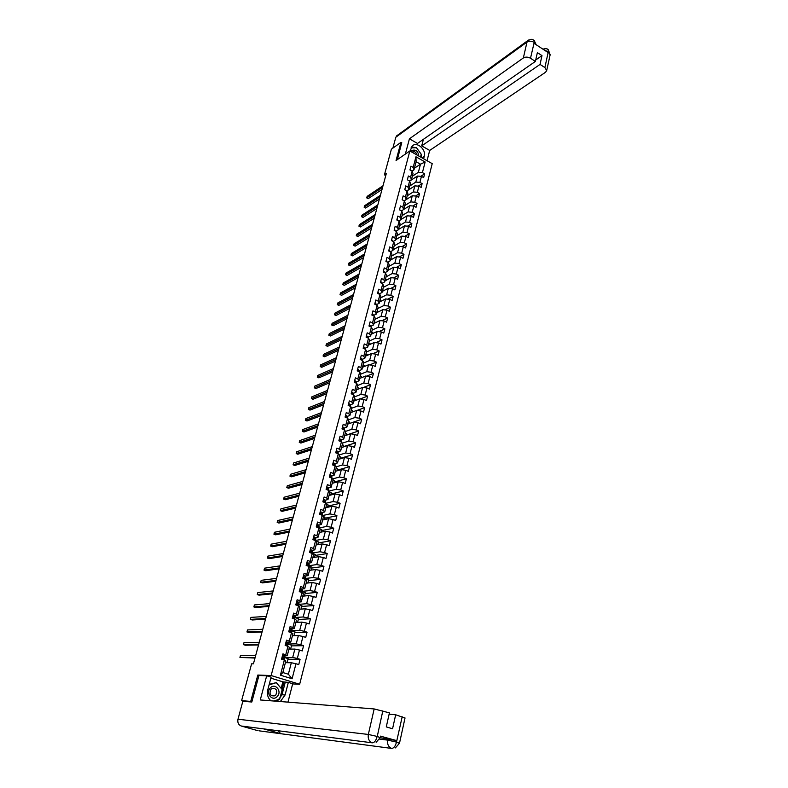<?xml version="1.0" encoding="UTF-8"?>
<svg xmlns="http://www.w3.org/2000/svg" width="788" height="788" viewBox="0 0 788 788"><rect width="100%" height="100%" fill="white"/><g stroke="black" fill="none" stroke-linecap="round" stroke-linejoin="round"><path stroke-width="1.18" d="M299.657 684.26L432.218 163.658L409.849 150.961L271.151 675.543L299.657 684.26L292.653 683.925M414.419 168.208L420.467 164.19L416.113 161.737L413.995 169.844L413.168 167.411L410.942 166.15L409.947 169.932L412.183 171.173L410.607 177.231L408.361 175.99L407.366 179.792L409.612 181.033L408.017 187.14L405.761 185.899L404.756 189.721L407.012 190.962L405.406 197.108L403.141 195.877L402.126 199.738L404.392 200.97L402.776 207.165L400.501 205.934L399.477 209.825L401.762 211.046L400.127 217.291L397.841 216.07L396.817 219.99L399.102 221.211L397.457 227.496L395.162 226.274L394.128 230.224L396.433 231.445L394.768 237.779L392.463 236.567L391.419 240.547L393.734 241.758L392.06 248.141L389.735 246.939L388.691 250.948L391.015 252.15L389.331 258.582L386.997 257.38L385.933 261.419L388.277 262.621L386.583 269.102L384.239 267.91L383.165 271.978L385.519 273.17L383.805 279.71L381.451 278.519L380.377 282.626L382.732 283.808L381.018 290.388L378.644 289.216L377.56 293.353L379.934 294.525L378.201 301.164L375.817 299.992L374.724 304.158L377.107 305.33L375.364 312.018L372.96 310.856L371.857 315.052L374.261 316.215L372.497 322.952L370.094 321.799L368.981 326.035L371.394 327.187L369.611 333.984L367.198 332.831L366.075 337.097L368.498 338.249L366.706 345.095L364.273 343.952L363.15 348.257L365.583 349.389L363.78 356.294L361.337 355.161L360.195 359.495L362.647 360.628L360.825 367.592L358.373 366.459L357.22 370.833L359.683 371.956L357.851 378.969L355.378 377.856L354.226 382.259L356.698 383.372L354.856 390.444L352.364 389.341L351.202 393.773L353.694 394.886L351.822 402.008L349.33 400.915L348.148 405.387L350.66 406.49L348.779 413.67L346.267 412.587L345.075 417.098L347.597 418.182L345.705 425.431L343.174 424.348L341.982 428.899L344.514 429.982L342.603 437.281L340.061 436.207L338.86 440.797L341.401 441.871L339.48 449.239L336.919 448.175L335.708 452.795L338.269 453.858L336.328 461.285L333.757 460.231L332.536 464.89L335.107 465.944L333.157 473.43L330.566 472.386L329.335 477.095L331.925 478.129L329.945 485.684L327.355 484.65L326.104 489.387L328.704 490.422L326.715 498.036L324.104 497.011L322.853 501.798L325.464 502.813L323.464 510.496L320.834 509.481L319.564 514.308L322.203 515.313L320.174 523.055L317.534 522.05L316.254 526.916L318.904 527.921L316.865 535.722L314.205 534.737L312.915 539.642L315.584 540.627L313.526 548.507L310.846 547.522L309.546 552.467L312.225 553.442L310.157 561.391L307.468 560.416L306.158 565.41L308.847 566.375L306.759 574.383L304.05 573.428L302.73 578.461L305.439 579.416L303.331 587.493L300.602 586.548L299.273 591.621L302.001 592.566L299.873 600.722L297.135 599.776L295.786 604.898L298.534 605.834L296.386 614.059L293.629 613.133L292.269 618.294L295.037 619.22L292.86 627.504L290.092 626.598L288.723 631.809L291.501 632.715L289.314 641.077L286.527 640.181L285.148 645.441L287.945 646.337L285.739 654.769L282.931 653.882L281.543 659.192L284.35 660.068L280.4 675.178L292.092 678.773L288.359 674.223L291.333 662.747L285.404 662.669M413.168 167.411L415.956 156.782L425.146 161.993L422.417 172.592L424.624 173.833L420.802 176.305M292.092 678.773L295.973 663.723L298.741 664.599L300.09 659.329L297.322 658.453L299.489 650.041L302.247 650.927L303.587 645.697L300.839 644.811L302.986 636.477L305.724 637.374L307.054 632.193L304.316 631.286L306.443 623.032L309.172 623.938L310.492 618.797L307.773 617.89L309.881 609.695L312.59 610.621L313.89 605.529L311.191 604.603L313.279 596.477L315.978 597.412L317.269 592.359L314.579 591.424L316.658 583.376L319.337 584.322L320.618 579.318L317.948 578.362L319.997 570.384L322.666 571.339L323.937 566.375L321.277 565.41L323.316 557.5L325.966 558.465L327.227 553.55L324.587 552.575L326.606 544.725L329.236 545.71L330.487 540.824L327.867 539.839L329.867 532.058L332.487 533.052L333.728 528.206L331.118 527.221L333.097 519.499L335.708 520.504L336.929 515.707L334.339 514.702L336.309 507.048L338.899 508.053L340.12 503.296L337.53 502.281L339.49 494.697L342.061 495.711L343.272 490.993L340.702 489.969L342.642 482.443L345.203 483.477L346.405 478.799L343.844 477.764L345.765 470.298L348.316 471.332L349.508 466.693L346.966 465.649L348.867 458.252L351.399 459.296L352.581 454.696L350.059 453.642L351.95 446.304L354.462 447.357L355.634 442.787L353.123 441.733L355.004 434.444L357.506 435.518L358.668 430.987L356.166 429.913L358.028 422.693L360.52 423.767L361.672 419.275L359.18 418.192L361.032 411.031L363.504 412.114L364.647 407.652L362.175 406.569L364.007 399.457L366.469 400.55L367.602 396.128L365.149 395.034L366.962 387.982L369.414 389.085L370.537 384.702L368.094 383.598L369.897 376.605L372.33 377.708L373.443 373.364L371.01 372.251L372.803 365.307L375.226 366.43L376.329 362.106L373.916 360.993L375.689 354.108L378.092 355.23L379.195 350.946L376.792 349.823L378.545 342.987L380.949 344.12L382.032 339.874L379.639 338.741L381.382 331.965L383.776 333.097L384.849 328.891L382.476 327.739L384.199 321.021L386.573 322.164L387.647 317.988L385.283 316.835L386.997 310.167L389.361 311.319L390.424 307.172L388.07 306.01L389.774 299.391L392.119 300.553L393.173 296.436L390.828 295.273L392.522 288.704L394.857 289.876L395.911 285.788L393.576 284.616L395.251 278.095L397.576 279.267L398.62 275.219L396.295 274.037L397.96 267.575L400.274 268.757L401.309 264.729L399.004 263.547L400.649 257.124L402.954 258.316L403.978 254.317L401.683 253.125L403.318 246.762L405.613 247.954L406.628 243.994L404.342 242.793L405.968 236.469L408.253 237.671L409.258 233.74L406.982 232.539L408.598 226.264L410.863 227.476L411.868 223.565L409.602 222.364L411.208 216.129L413.464 217.35L414.458 213.469L412.203 212.258L413.798 206.072L416.044 207.293L417.029 203.452L414.784 202.23L416.369 196.094L418.605 197.325L419.58 193.503L417.354 192.272L418.921 186.185L421.137 187.416L422.112 183.634L419.896 182.402L421.452 176.354L423.658 177.596L424.624 173.833M259.291 675.513L257.804 675.06L250.732 701.409L241.601 700.65L251.608 663.811L253.421 663.841L386.317 173.547L384.426 174.838L385.765 175.576M412.183 171.173L413.01 173.606L411.434 179.654L409.455 180.944M409.632 181.112L417.394 176.059L415.828 182.087L409.79 185.988M411.434 179.654L410.607 177.231M421.452 176.354L417.394 176.059M419.896 182.402L415.828 182.087M409.612 181.033L410.45 183.446L408.864 189.534L406.805 190.844M406.953 190.932L414.852 185.879L413.276 191.957L407.229 195.788M408.864 189.534L408.017 187.14M418.921 186.185L414.852 185.879M417.354 192.272L413.276 191.957M407.012 190.962L407.869 193.346L406.263 199.482L404.126 200.822M404.195 200.861L412.291 195.769L410.706 201.895L404.648 205.658M406.263 199.482L405.406 197.108M416.369 196.094L412.291 195.769M414.784 202.23L410.706 201.895M404.392 200.97L405.259 203.324L403.643 209.509L401.437 210.879M403.653 209.47L409.711 205.737L408.105 211.913L402.057 215.607M403.643 209.509L402.776 207.165M413.798 206.072L409.711 205.737M412.203 212.258L408.105 211.913M401.762 211.046L402.638 213.381L401.013 219.606L398.718 221.004M401.053 219.448L407.101 215.784L405.495 221.999L399.447 225.624M401.013 219.606L400.127 217.291M411.208 216.129L407.101 215.784M409.602 222.364L405.495 221.999M399.102 221.211L399.989 223.516L398.354 229.791L395.97 231.199M398.433 229.495L404.48 225.9L402.865 232.164L396.807 235.72M398.354 229.791L397.457 227.496M408.598 226.264L404.48 225.9M406.982 232.539L402.865 232.164M396.433 231.445L397.329 233.721L395.684 240.044L393.212 241.483M395.793 239.621L401.841 236.095L400.206 242.409L394.158 245.886M395.684 240.044L394.768 237.779M405.968 236.469L401.841 236.095M404.342 242.793L400.206 242.409M393.734 241.758L394.65 244.014L392.985 250.377L390.326 251.796M393.133 249.826L399.181 246.378L397.536 252.731L391.478 256.139M392.985 250.377L392.06 248.141M403.318 246.762L399.181 246.378M401.683 253.125L397.536 252.731M391.015 252.15L391.941 254.376L390.267 260.789L387.696 262.217M390.444 260.099L396.502 256.721L394.837 263.133L388.789 266.462M390.267 260.789L389.331 258.582M400.649 257.124L396.502 256.721M399.004 263.547L394.837 263.133M388.277 262.621L389.213 264.817L387.529 271.289L384.958 272.687M387.745 270.451L393.793 267.162L392.129 273.613L386.071 276.864M387.529 271.289L386.583 269.102M397.96 267.575L393.793 267.162M396.295 274.037L392.129 273.613M385.519 273.17L386.465 275.347L384.771 281.858L382.2 283.227M385.027 280.892L391.075 277.671L389.39 284.182L383.332 287.354M384.771 281.858L383.805 279.71M395.251 278.095L391.075 277.671M393.576 284.616L389.39 284.182M382.732 283.808L383.697 285.945L381.993 292.515L379.412 293.855M382.279 291.402L388.326 288.26L386.632 294.82L380.584 297.913M381.993 292.515L381.018 290.388M392.522 288.704L388.326 288.26M390.828 295.273L386.632 294.82M379.934 294.525L380.909 296.643L379.186 303.262L376.605 304.562M379.511 302.001L385.568 298.938L383.854 305.547L377.807 308.561M379.186 303.262L378.201 301.164M389.774 299.391L385.568 298.938M388.07 306.01L383.854 305.547M377.107 305.33L378.102 307.409L376.359 314.077L373.778 315.348M376.733 312.678L382.781 309.694L381.057 316.362L374.999 319.288M376.359 314.077L375.364 312.018M386.997 310.167L382.781 309.694M385.283 316.835L381.057 316.362M374.261 316.215L375.265 318.263L373.512 324.991L370.931 326.222M373.926 323.435L379.974 320.539L378.23 327.256L372.182 330.093M373.512 324.991L372.497 322.952M384.199 321.021L379.974 320.539M382.476 327.739L378.23 327.256M371.394 327.187L372.419 329.207L370.646 335.983L368.065 337.185M371.089 334.279L377.137 331.462L375.384 338.229L369.336 340.997M370.646 335.983L369.611 333.984M381.382 331.965L377.137 331.462M379.639 338.741L375.384 338.229M368.498 338.249L369.533 340.239L367.75 347.065L365.169 348.227M368.242 345.203L374.29 342.475L372.517 349.301L366.479 351.97M367.75 347.065L366.706 345.095M378.545 342.987L374.29 342.475M376.792 349.823L372.517 349.301M365.583 349.389L366.637 351.349L364.844 358.235L362.253 359.358M365.366 356.215L371.414 353.576L369.631 360.451L363.583 363.041M364.844 358.235L363.78 356.294M375.689 354.108L371.414 353.576M373.916 360.993L369.631 360.451M362.647 360.628L363.711 362.559L361.899 369.493L359.308 370.587M362.47 367.316L368.518 364.765L366.716 371.7L360.677 374.192M361.899 369.493L360.825 367.592M372.803 365.307L368.518 364.765M371.01 372.251L366.716 371.7M359.683 371.956L360.766 373.847L358.944 380.85L356.343 381.894M359.555 378.506L365.593 376.043L363.78 383.027L357.742 385.44M358.944 380.85L357.851 378.969M369.897 376.605L365.593 376.043M368.094 383.598L363.78 383.027M356.698 383.372L357.791 385.233L355.959 392.286L353.359 393.301M356.609 389.784L362.647 387.41L360.825 394.453L354.787 396.768M355.959 392.286L354.856 390.444M366.962 387.982L362.647 387.41M365.149 395.034L360.825 394.453M353.694 394.886L354.797 396.709L352.945 403.82L350.345 404.796M353.645 401.151L359.683 398.876L357.841 405.968L351.744 408.214M352.945 403.82L351.822 402.008M364.007 399.457L359.683 398.876M362.175 406.569L357.841 405.968M350.66 406.49L351.783 408.282L349.911 415.443L347.311 416.379M350.65 412.607L356.688 410.42L354.836 417.581L348.631 419.768M349.911 415.443L348.779 413.67M361.032 411.031L356.688 410.42M359.18 418.192L354.836 417.581M347.597 418.182L348.739 419.945L346.858 427.165L344.248 428.061M347.636 424.161L353.674 422.072L351.803 429.283L345.479 431.41M346.858 427.165L345.705 425.431M358.028 422.693L353.674 422.072M356.166 429.913L351.803 429.283M344.514 429.982L345.676 431.696L343.775 438.985L341.155 439.832M344.602 435.803L350.63 433.814L348.749 441.083L342.297 443.151M343.775 438.985L342.603 437.281M355.004 434.444L350.63 433.814M353.123 441.733L348.749 441.083M341.401 441.871L342.583 443.555L340.662 450.894L338.042 451.711M341.539 447.535L347.567 445.644L345.666 452.982L339.076 454.981M340.662 450.894L339.48 449.239M351.95 446.304L347.567 445.644M350.059 453.642L345.666 452.982M338.269 453.858L339.461 455.503L337.53 462.911L334.91 463.679M338.456 459.374L344.474 457.582L342.553 464.969L335.826 466.9M337.53 462.911L336.328 461.285M348.867 458.252L344.474 457.582M346.966 465.649L342.553 464.969M335.107 465.944L336.318 467.55L334.368 475.016L331.738 475.745M335.343 471.303L341.352 469.609L339.421 477.065L332.536 478.927M334.368 475.016L333.157 473.43M345.765 470.298L341.352 469.609M343.844 477.764L339.421 477.065M331.925 478.129L333.147 479.705L331.187 487.23L328.547 487.91M332.201 483.33L338.21 481.744L336.269 489.259L329.207 491.042M331.187 487.23L329.945 485.684M342.642 482.443L338.21 481.744M340.702 489.969L336.269 489.259M328.704 490.422L329.945 491.958L327.966 499.543L325.326 500.183M329.039 495.455L335.048 493.968L333.088 501.552L325.838 503.256M327.966 499.543L326.715 498.036M339.49 494.697L335.048 493.968M337.53 502.281L333.088 501.552M325.464 502.813L326.724 504.31L324.725 511.964L322.085 512.545M325.848 507.679L331.846 506.31L329.876 513.943L322.42 515.569M324.725 511.964L323.464 510.496M336.309 507.048L331.846 506.31M334.339 514.702L329.876 513.943M322.203 515.313L323.474 516.761L321.465 524.483L318.805 525.025L319.101 526.325M322.627 520.001L328.626 518.74L326.636 526.443L318.953 527.97M321.465 524.483L320.174 523.055M333.097 519.499L328.626 518.74M331.118 527.221L326.636 526.443M318.904 527.921L320.194 529.329L318.165 537.111L315.505 537.603L315.821 538.874M319.386 532.432L325.385 531.279L323.366 539.051L315.367 540.499L315.101 539.15L314.156 538.736L314.934 540.391M318.165 537.111L316.865 535.722M329.867 532.058L325.385 531.279M327.867 539.839L323.366 539.051M315.584 540.627L316.894 541.996L314.845 549.847L312.166 550.29M316.116 544.961L322.105 543.927L320.076 551.767L312.117 553.048M314.845 549.847L313.526 548.507M326.606 544.725L322.105 543.927M324.587 552.575L320.076 551.767M312.225 553.442L313.555 554.772L311.496 562.681L308.807 563.075M312.816 557.599L318.805 556.683L316.756 564.582L308.798 565.715M311.496 562.681L310.157 561.391M323.316 557.5L318.805 556.683M321.277 565.41L316.756 564.582M308.847 566.375L310.196 567.655L308.118 575.634L305.399 575.979M309.497 570.345L315.466 569.547L313.407 577.515L305.458 578.49M308.118 575.634L306.759 574.383M319.997 570.384L315.466 569.547M317.948 578.362L313.407 577.515M305.439 579.416L306.808 580.648L304.71 588.705L301.971 588.991M306.138 583.199L312.107 582.519L310.029 590.557L302.09 591.364M304.71 588.705L303.331 587.493M316.658 583.376L312.107 582.519M314.579 591.424L310.029 590.557M302.001 592.566L303.39 593.758L301.272 601.874L298.494 602.111M302.759 596.161L308.719 595.6L306.621 603.716L298.691 604.357M301.272 601.874L299.873 600.722M313.279 596.477L308.719 595.6M311.191 604.603L306.621 603.716M298.534 605.834L299.933 606.977L297.795 615.172L294.988 615.349M299.351 609.232L305.301 608.799L303.183 616.974L295.264 617.457M297.795 615.172L296.386 614.059M309.881 609.695L305.301 608.799M307.773 617.89L303.183 616.974M295.037 619.22L296.455 620.314L294.298 628.578L291.432 628.696M295.904 622.421L301.853 622.116L299.716 630.361L291.806 630.666M294.298 628.578L292.86 627.504M306.443 623.032L301.853 622.116M304.316 631.286L299.716 630.361M291.501 632.715L292.949 633.759L290.772 642.102L287.827 642.161M292.437 635.719L298.376 635.542L296.219 643.855L288.329 643.993M290.772 642.102L289.314 641.077M302.986 636.477L298.376 635.542M300.839 644.811L296.219 643.855M287.945 646.337L289.403 647.332L287.216 655.744L284.182 655.734M288.94 649.135L294.87 649.085L292.693 657.478L284.813 657.438M287.216 655.744L285.739 654.769M299.489 650.041L294.87 649.085M297.322 658.453L292.693 657.478M284.35 660.068L285.837 661.024L282.833 672.519L280.4 675.178M295.973 663.723L291.333 662.747M250.732 701.409L251.894 701.744M241.601 700.65L244.044 701.359M401.831 142.874L400.934 142.372L391.4 149.168L384.426 174.838M400.934 142.372L396.059 160.516L409.849 150.961M257.804 675.06L271.151 675.543M282.833 672.519L288.359 674.223M413.995 169.844L412.075 171.114M412.321 176.256L418.369 172.296L420.467 164.19L425.146 161.993M416.113 161.737L415.956 156.782M422.417 172.592L418.369 172.296M287.078 662.688L288.132 658.65L284.764 657.596M300.09 659.329L287.984 659.231M290.614 649.115L291.619 645.244L288.28 644.16M303.587 645.697L291.462 645.874M294.111 635.67L295.086 631.946L291.757 630.853M307.054 632.193L294.909 632.626M297.588 622.333L298.514 618.757L295.214 617.654M310.492 618.797L298.327 619.486M301.026 609.114L301.922 605.686L298.632 604.563M313.89 605.529L301.715 606.465M304.444 596.004L305.301 592.724L302.031 591.591M317.269 592.359L305.084 593.551M307.832 583.012L308.64 579.87L305.399 578.727M320.618 579.318L308.413 580.746M311.181 570.118L311.959 567.124L308.689 565.951M323.937 566.375L311.723 568.05M314.51 557.343L315.259 554.486L311.92 553.265M327.227 553.55L315.003 555.461M317.81 544.675L318.519 541.947L315.929 540.992M330.487 540.824L318.254 542.971M321.08 532.107L321.75 529.516L319.642 528.728M333.728 528.206L321.474 530.59M324.331 519.647L324.961 517.194L323.287 516.544M336.929 515.707L324.676 518.297M327.542 507.285L328.153 504.96L326.705 504.399M340.12 503.296L327.847 506.113M330.733 495.031L331.305 492.835L329.867 492.264M343.272 490.993L330.999 494.037M333.905 482.877L334.437 480.808L333.009 480.237M346.405 478.799L334.122 482.049M337.037 470.82L337.55 468.88L336.121 468.299M349.508 466.693L337.215 470.16M340.15 458.862L340.633 457.04L339.214 456.459M352.581 454.696L340.288 458.36M343.243 447.003L343.686 445.299L342.278 444.708M355.634 442.787L343.332 446.658M346.306 435.242L346.72 433.656L345.321 433.055M358.668 430.987L346.356 435.055M361.672 419.275L349.35 423.54L349.724 422.102L348.335 421.501M352.354 411.996L352.709 410.637L351.32 410.036M364.647 407.652L356.915 410.459M355.349 400.511L355.674 399.27L354.295 398.659M367.602 396.128L360.165 398.935M358.313 389.114L358.609 387.991L357.24 387.371M370.537 384.702L363.376 387.509M361.259 377.816L361.525 376.792L360.155 376.171M373.443 373.364L366.548 376.171M364.174 366.597L364.42 365.691L363.061 365.061M376.329 362.106L369.68 364.913M367.08 355.477L367.287 354.669L365.937 354.039M379.195 350.946L372.773 353.743M369.946 344.435L370.133 343.735L368.784 343.105M382.032 339.874L375.837 342.662M372.803 333.482L372.96 332.891L371.621 332.25M384.849 328.891L378.861 331.669M375.63 322.617L374.428 321.484M387.647 317.988L381.855 320.755M378.437 311.831L377.216 310.797M390.424 307.172L384.81 309.92M381.225 301.134L379.983 300.189M393.173 296.436L387.745 299.174M383.992 290.516L382.732 289.659M395.911 285.788L390.651 288.506M386.731 279.976L385.46 279.218M398.62 275.219L393.517 277.918M389.459 269.526L388.159 268.856M401.309 264.729L396.364 267.408M392.069 259.193L390.848 258.562M403.978 254.317L399.181 256.986M394.66 248.949L393.507 248.358M406.628 243.994L401.969 246.634M397.231 238.784L396.157 238.222M409.258 233.74L404.736 236.361M399.782 228.687L398.777 228.156M411.868 223.565L407.475 226.166M402.323 218.68L401.387 218.178M414.458 213.469L410.184 216.05M404.845 208.741L403.968 208.268M417.029 203.452L412.873 206.003M407.357 198.871L406.539 198.428M419.58 193.503L415.542 196.035M409.849 189.081L409.09 188.657M422.112 183.634L418.182 186.135M412.321 179.359L411.622 178.965M282.508 655.498L284.99 656.729M283.345 655.429L282.478 655.626M283.631 658.532L284.566 658.344L284.094 657.616L283.109 657.33L283.158 658.325L284.281 659.438M255.135 657.497L239.926 657.409L240.498 655.36L255.706 655.38M283.02 657.399L283.01 658.226M254.987 658.059L239.926 657.409M270.235 688.032C265.152 693.302 272.658 702.078 277.356 696.385C282.38 691.135 274.963 682.398 270.235 688.032M270.905 689.323C268.994 694.12 270.304 696.287 274.835 695.814L275.78 695.036C277.671 690.229 276.352 688.072 271.811 688.584L270.905 689.323M269.24 684.299L276.302 682.664L282.183 689.579L279.701 699.143L273.8 701.024M269.082 684.9L276.302 682.664M418.783 156.024C418.093 151.119 415.818 149.267 411.966 150.459L411.08 151.66M417.059 155.049C416.163 152.133 414.606 151.119 412.39 152.005L412.144 152.261M411.05 147.858L416.527 147.77L421.225 154.221L420.506 157.009M264.975 729.058L241.246 726.014C238.468 724.871 237.375 722.606 237.986 719.217L242.852 701.261L251.815 702.019L258.937 675.493L266.689 675.779L271.131 677.138L267.782 689.786C266.807 694.248 267.821 697.922 270.816 700.788M280.37 701.537L285.098 694.967L288.339 682.388L292.703 683.728L287.965 702.138M266.689 675.779L260.267 699.951L374.172 708.944L389.42 712.854L386.278 726.9L392.562 728.782L395.674 714.765L405.022 718.006M281.168 688.377L282.872 681.827L288.339 682.388M282.872 681.827L270.855 678.163M259.016 730.821L280.883 733.726L277.76 730.693M241.246 726.014L257.843 730.673M377.088 736.613C376.024 740.612 374.428 742.68 372.31 742.828L263.783 728.9L280.883 733.726L391.616 748.423C393.773 748.305 395.379 746.256 396.453 742.276L402.195 716.765M380.22 737.716L396.719 740.612L380.565 736.169M395.674 714.765L389.114 714.214M277.287 701.3L282.005 694.76L285.098 694.967M285.246 682.25L282.005 694.76M274.125 701.044L279.543 699.192M282.074 689.441L284.035 681.876M380.24 737.657L377.255 736.475L377.6 734.987M421.974 157.836L424.259 156.3C426.456 149.346 416.389 140.934 412.094 146.194L410.134 151.119M424.259 156.3L423.619 158.782M427.047 160.722L429.687 150.439L421.708 145.869L540.036 64.419L544.882 67.561L548.33 51.555L548.015 52.5L534.057 43.36L534.225 42.306L530.501 58.253C527.901 56.844 525.527 56.746 523.35 57.957L526.995 42.079L395.812 137.24L392.857 148.124M423.412 139.309L421.708 145.869M535.712 59.996L541.986 55.623L537.367 52.619L535.397 61.425L417.473 143.446L409.415 138.816L523.35 57.957M405.357 154.074L409.415 138.816M429.687 150.439L545.542 72.26L546.685 70.565L544.882 67.561M395.812 137.24L397.349 135.359M535.397 61.425L530.501 58.253M541.986 55.623L540.036 64.419M401.713 142.815L397.339 159.629M421.284 157.452L421.127 154.615M420.91 153.788L416.803 148.144M416.222 147.78L411.553 146.893M544.932 50.481L548.212 51.594M547.394 49.161L548.271 49.703L548.33 51.545M533.368 39.942L534.195 40.464L534.225 42.306M286.083 641.885L288.093 642.338L288.536 643.185M286.921 641.806L286.054 641.993M287.354 644.998L288.083 644.673L286.684 643.688L287.837 645.865M258.7 644.367L243.453 644.633L244.014 642.594L259.262 642.279M286.586 643.776L286.704 644.673M258.523 644.988L245.265 645.205L243.453 644.633M289.629 628.381L291.619 628.854L292.053 629.75M290.457 628.292L289.6 628.479M290.959 631.582L291.609 631.218L290.22 630.173L291.353 632.409M262.227 631.355L246.949 631.956L247.511 629.937L262.788 629.277M290.112 630.272L290.378 631.198M262.04 632.025L248.752 632.537L246.949 631.956M293.136 615.004L295.126 615.477L295.53 616.433M293.973 614.906L293.116 615.073M294.505 618.275L295.096 617.871L293.727 616.768L294.84 619.072M265.723 618.452L250.417 619.388L250.968 617.388L266.275 616.393M293.619 616.876L293.963 617.822M265.526 619.171L252.209 619.979L250.417 619.388M296.623 601.736L298.593 602.219L298.987 603.224M297.45 601.628L296.603 601.796M298.012 605.076L298.554 604.642L297.204 603.49L298.317 605.765M269.191 605.647L253.854 606.927L254.406 604.938L269.742 603.608M297.096 603.598L297.48 604.544M268.984 606.425L255.637 607.518L253.854 606.927M300.07 588.587L302.031 589.079L302.415 590.133M300.908 588.469L300.061 588.626M272.628 592.96L257.272 594.556L257.814 592.586L273.18 590.931M301.489 591.985L301.991 591.522L300.652 590.31L301.696 592.458M300.533 590.439L300.927 591.364M272.412 593.778L259.045 595.157L257.272 594.556M303.498 575.545L305.449 576.048L305.803 577.161M304.326 575.417L303.488 575.575M276.046 580.362L260.651 582.283L261.192 580.332L276.588 578.362M304.926 579.003L305.389 578.52L304.07 577.259L305.025 579.269M304.316 578.274L303.951 577.387M275.81 581.239L262.414 582.893L260.651 582.283M307.714 562.484L306.887 562.632L308.827 563.125L309.172 564.287M279.425 567.882L264.01 570.118L264.551 568.178L279.967 565.892M308.325 566.129L308.758 565.626L307.468 564.306L308.344 566.198M307.34 564.444L307.655 565.301M279.179 568.808L265.763 570.729L264.01 570.118M311.083 549.66L310.255 549.797L312.186 550.31L312.511 551.521M282.784 555.501L267.349 558.042L267.881 556.121L283.316 553.521M311.841 553.304L311.171 551.423L310.915 552.408L311.654 553.235M310.699 551.62L310.984 552.437M282.518 556.466L269.082 558.662L267.349 558.042M313.594 537.071L315.505 537.613L315.101 539.15M286.113 543.218L270.648 546.064L271.18 544.153L286.645 541.257M314.028 538.894L314.284 539.681M285.837 544.232L272.382 546.695L270.648 546.064M316.904 524.453L318.805 525.015L318.401 526.542L317.466 526.118L318.194 527.645M289.413 531.033L273.929 534.185L274.451 532.284L289.945 529.093M318.707 527.842L318.401 526.542M317.337 526.285L317.554 527.034M289.127 532.097L275.652 534.816L273.929 534.185M320.184 511.934L322.075 512.515L322.361 513.875M292.693 518.947L277.179 522.395L277.701 520.513L293.215 517.017M322.381 513.786L322.006 515.234L320.746 513.599L321.435 515.017M320.608 513.776L320.805 514.495M292.387 520.06L278.893 523.035L277.179 522.395M323.444 499.533L325.316 500.134L325.582 501.532M295.943 506.96L280.41 510.693L280.922 508.831L296.455 505.049M325.602 501.266L325.217 502.714L323.996 501.188L324.626 502.488M323.858 501.375L324.035 502.054M295.628 508.112L282.114 511.343L280.41 510.693M326.675 487.22L328.537 487.851L328.783 489.299M299.164 495.061L283.611 499.09L284.123 497.238L299.676 493.17M328.36 490.284L327.572 488.826L327.709 490.028M327.079 489.072L327.237 489.712M298.839 496.263L285.305 499.74L283.611 499.09M329.876 475.016L331.728 475.666L331.965 477.164M302.365 483.271L286.793 487.565L287.295 485.733L302.868 481.389M331.512 477.971L330.763 476.622L330.596 477.597M330.28 476.878L330.408 477.469M302.021 484.512L288.477 488.225L286.793 487.565M333.058 462.92L334.89 463.58L335.107 465.117M305.537 471.569L289.945 476.139L290.447 474.317L306.039 469.697M334.644 465.757L333.945 464.516L333.551 465.304L333.442 464.782M305.183 472.849L291.619 476.809L289.945 476.139M336.2 450.913L338.022 451.593L338.229 453.179M308.679 459.956L293.077 464.802L293.569 462.999L309.182 458.104M337.756 453.642L337.087 452.509L336.634 453.179M308.325 461.285L294.742 465.472L293.077 464.802M339.332 439.005L341.135 439.704L341.332 441.329M311.802 448.431L296.18 453.553L296.672 451.76L312.304 446.599M340.84 441.635L340.209 440.6L339.717 441.162M311.437 449.8L297.834 454.223L296.18 453.553M342.425 427.195L344.218 427.914L344.405 429.588M314.904 437.005L299.263 442.383L299.745 440.6L315.397 435.183M343.903 429.716L343.302 428.78L342.8 429.253M314.52 438.414L300.908 443.063L299.263 442.383M345.499 415.483L347.281 416.222L347.449 417.935M317.978 425.668L302.316 431.302L302.809 429.539L318.47 423.855M346.956 417.906L346.375 417.069L345.873 417.394M317.584 427.116L303.961 431.991L302.316 431.302M348.552 403.86L350.325 404.618L350.473 406.372M321.021 414.409L305.35 420.309L305.833 418.556L321.514 412.616M349.971 406.184L348.926 405.731M320.627 415.897L306.985 420.999L305.35 420.309M351.576 392.335L353.329 393.114L353.507 394.778M324.055 403.249L308.364 409.396L308.847 407.652L324.538 401.466M352.975 394.561L352.433 393.911M323.641 404.776L309.989 410.095L308.364 409.396M354.58 380.899L356.324 381.697L356.491 383.165M327.059 392.168L311.349 398.561L311.831 396.837L327.532 390.405M355.949 383.037L355.004 382.613M326.636 393.734L312.974 399.27L311.349 398.561M357.555 369.562L359.289 370.37L359.446 371.847M330.034 381.175L314.314 387.814L314.786 386.1L330.507 379.422M358.875 371.591L358.018 371.197M329.601 382.781L315.929 388.523L314.314 387.814M360.51 358.304L362.224 359.131L362.362 360.5M332.989 370.271L317.259 377.147L317.731 375.443L333.462 368.528M361.741 360.214L361.032 359.88M332.546 371.906L318.864 377.856L317.259 377.147M363.435 347.144L365.149 347.981L365.258 349.242M335.924 359.446L320.184 366.558L320.647 364.864L336.397 357.713M335.471 361.111L321.78 367.267L320.184 366.558M366.341 336.072L368.045 336.929L368.134 338.072M338.84 348.7L323.08 356.038L323.543 354.364L339.303 346.986M338.377 350.404L324.666 356.767L323.08 356.038M369.227 325.08L370.912 325.956L370.99 326.99M341.726 338.042L325.966 345.607L326.419 343.942L342.189 336.338M341.253 339.786L327.542 346.336L325.966 345.607M372.094 314.176L373.768 315.062L373.827 315.998M344.592 327.453L328.823 335.255L329.276 333.6L345.055 325.769M344.11 329.236L330.389 335.983L328.823 335.255M374.93 303.36L376.595 304.266L376.644 305.094M347.439 316.953L331.659 324.971L332.112 323.326L347.892 315.279M346.947 318.766L333.216 325.71L331.659 324.971M377.748 292.624L378.476 292.604L379.432 294.279M350.266 306.532L334.476 314.767L334.92 313.141L350.719 304.867M349.764 308.374L336.033 315.505L334.476 314.767M380.545 281.976L381.274 281.956L382.21 283.542M353.073 296.19L337.264 304.631L337.717 303.016L353.516 294.535M352.561 298.061L338.82 305.38L337.264 304.631M383.313 271.407L384.042 271.387L384.968 272.894M355.851 285.916L340.042 294.574L340.485 292.969L356.294 284.281M355.339 287.827L341.588 295.323L340.042 294.574M386.071 260.917L387.706 262.325M358.619 275.731L342.8 284.596L343.243 283L359.062 274.096M358.087 277.662L344.336 285.345L342.8 284.596M388.799 250.505L390.405 251.48M361.357 265.605L345.538 274.677L345.971 273.101L361.8 264M360.825 267.585L347.055 275.436L345.538 274.677M391.508 240.182L393.114 241.433M364.086 255.568L348.247 264.837L348.68 263.271L364.519 253.963M363.544 257.568L349.764 265.595L348.247 264.837M394.207 229.929L395.793 231.101M366.784 245.6L350.946 255.066L351.379 253.509L367.218 244.004M366.233 247.629L352.453 255.834L350.946 255.066M396.876 219.754L398.442 220.768M369.464 235.701L353.625 245.363L354.048 243.817L369.897 234.125M368.912 237.759L355.122 246.132L353.625 245.363M399.526 209.657L401.082 210.691M372.133 225.88L356.284 235.73L356.708 234.194L372.557 224.314M371.562 227.968L357.782 236.498L356.284 235.73M402.156 199.64L403.702 200.585M374.773 216.129L358.924 226.166L359.338 224.639L375.196 214.572M374.201 218.246L360.411 226.944L358.924 226.166L360.411 226.944M404.766 189.691L406.273 190.558M377.393 206.446L361.544 216.67L361.958 215.154L377.816 204.9M376.812 208.584L363.022 217.449L361.544 216.67L363.022 217.449M407.416 179.822L408.824 180.6M380.003 196.833L364.145 207.244L364.558 205.737L380.417 195.296M379.412 199L365.622 208.022L364.145 207.244L365.622 208.022M410.124 170.021L411.326 170.701M382.594 187.288L366.725 197.877L367.139 196.379L382.998 185.761M381.993 189.484L368.193 198.665L366.725 197.877L368.193 198.665M283.306 655.439L282.262 659.418M284.261 659.3L284.084 659.989M284.97 656.591L284.537 658.246M283.818 658.67L283.522 659.812M284.527 655.951L284.094 657.616M396.719 740.612L396.453 742.266M382.82 710.835L377.255 736.475M237.986 719.217L368.331 734.446L374.172 708.944M379.717 739.144L387.726 740.119L388.051 738.651M391.616 748.423C388.445 747.034 387.144 744.276 387.726 740.119L396.394 742.089M372.31 742.828C369.05 741.449 367.73 738.651 368.331 734.446L377.038 736.406M399.486 743.291L396.62 742.148M534.106 42.345C531.526 40.927 529.162 40.838 526.995 42.079L528.837 39.912M550.083 55.052L548.369 51.693M536.037 44.66L534.264 42.453M286.881 641.806L285.867 645.668M287.817 645.717L287.679 646.249M288.516 643.028L288.083 644.673M287.384 645.037L287.118 646.071M288.093 642.338L287.659 643.993M290.417 628.302L289.442 632.035M292.033 629.582L291.609 631.218M290.92 631.523L290.683 632.449M291.619 628.854L291.196 630.489M293.934 614.916L292.978 618.531M295.52 616.255L295.096 617.871M294.426 618.127L294.219 618.944M295.126 615.477L294.702 617.102M297.411 601.638L296.495 605.135M298.977 603.037L298.554 604.642M297.903 604.849L297.716 605.558M298.593 602.219L298.169 603.835M300.858 588.478L299.972 591.867M302.405 589.936L301.991 591.522M301.351 591.68L301.193 592.29M302.031 589.079L301.617 590.675M304.286 575.427L303.419 578.707M305.803 576.944L305.389 578.52M304.769 578.628L304.641 579.131M305.449 576.048L305.035 577.624M307.675 562.494L306.847 565.656M309.172 564.06L308.758 565.626M308.827 563.125L308.423 564.691M311.033 549.66L310.236 552.723M312.511 551.295L312.107 552.841M312.186 550.31L311.772 551.866M314.373 536.943L313.604 539.888M315.821 538.628L315.427 540.164M317.682 524.335L316.934 527.172M319.11 526.069L318.707 527.596M320.962 511.826L320.243 514.564M322.371 513.618L321.977 515.125M322.075 512.515L321.681 514.032M324.213 499.425L323.523 502.054M325.316 500.134L324.922 501.631M327.434 487.122L326.774 489.653M328.803 489.013L328.458 490.323M328.537 487.851L328.143 489.338M330.635 474.918L329.995 477.361M331.984 476.868L331.679 478.03M331.728 475.666L331.334 477.144M333.807 462.822L333.196 465.166M335.136 464.821L334.861 465.846M334.89 463.58L334.506 465.048M336.959 450.825L336.368 453.07M338.259 452.864L338.022 453.76M338.022 451.593L337.648 453.051M340.071 438.926L339.51 441.073M341.362 441.014L341.165 441.763M341.135 439.704L340.761 441.152M343.174 427.116L342.632 429.174M344.435 429.253L344.267 429.874M344.218 427.914L343.844 429.342M346.237 415.414L345.725 417.374M347.488 417.591L347.36 418.083M347.281 416.222L346.917 417.64M349.281 403.791L348.798 405.672M350.325 404.618L349.951 406.027M352.305 392.276L351.842 394.059M353.329 393.114L352.965 394.502M355.299 380.85L354.856 382.544M356.324 381.697L355.969 383.047M358.274 369.503L357.851 371.118M359.289 370.37L358.954 371.621M361.229 358.264L360.825 359.791M362.224 359.131L361.928 360.293M364.154 347.104L363.77 348.542M365.149 347.981L364.864 349.054M367.05 336.033L366.696 337.392M368.045 336.929L367.789 337.904M369.936 325.05L369.602 326.331M370.912 325.956L370.675 326.843M372.793 314.146L372.478 315.348M373.768 315.062L373.551 315.87M375.63 303.331L375.334 304.454M376.595 304.266L376.408 304.986M378.437 292.604L378.171 293.648M379.392 293.54L379.235 294.18M381.234 281.956L380.978 282.931M382.18 282.912L382.042 283.453M384.002 271.387L383.766 272.284M386.75 260.907L386.534 261.724M389.479 250.505L389.282 251.254M392.188 240.182L392.01 240.852M394.877 229.929L394.719 230.539M397.536 219.763L397.398 220.295M284.133 660.009L284.301 659.389M284.566 658.344L285.01 656.69M271.21 695.558L274.835 695.814M376.162 742.257L380.24 737.607L380.574 736.13M395.34 747.92L399.496 743.242L405.032 717.947M396.472 135.989L527.674 40.671C534.175 37.775 532.008 40.326 534.195 40.464L536.185 44.758M546.685 70.565L550.152 54.736L548.271 49.703C547.433 48.59 545.651 48.413 542.912 49.161M288.122 644.771L288.546 643.126M291.639 631.326L292.062 629.691M295.126 617.989L295.549 616.374M298.583 604.77L299.007 603.165M302.011 591.66L302.425 590.064M305.409 578.658L305.823 577.082M308.788 565.774L309.191 564.208M312.127 552.999L312.531 551.442M315.436 540.322L315.84 538.785M318.726 527.763L319.12 526.236M325.267 502.744L325.611 501.444M328.517 490.343L328.813 489.2M331.728 478.05L331.984 477.055M334.92 465.866L335.136 465.019M338.082 453.78L338.259 453.07M341.214 441.792L341.362 441.221"/></g></svg>
